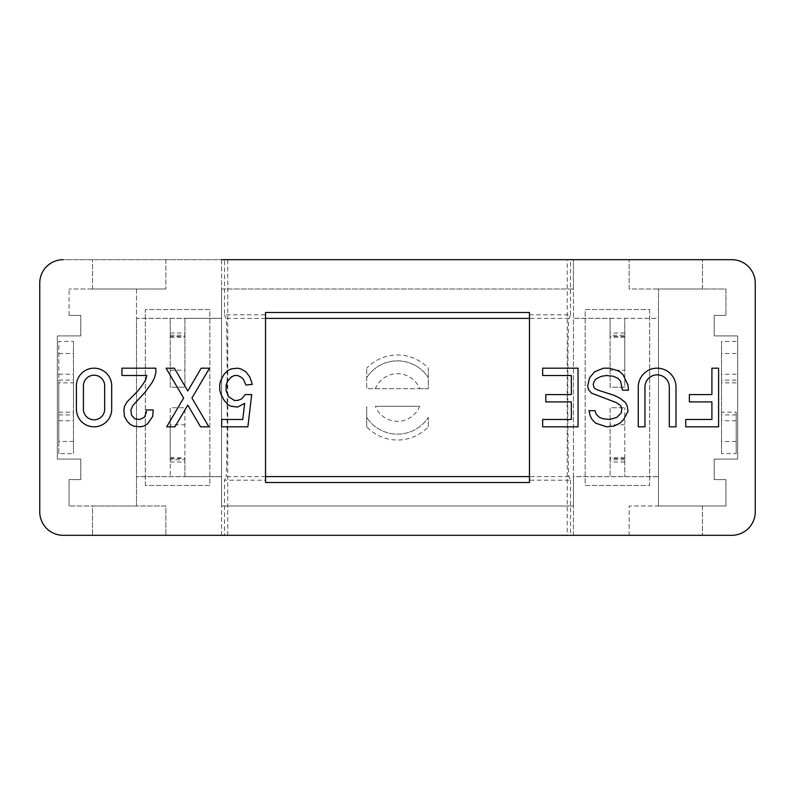 <?xml version="1.0" encoding="UTF-8"?>
<svg xmlns="http://www.w3.org/2000/svg" width="795" height="795" viewBox="0 0 795 795"><rect width="100%" height="100%" fill="white"/><g stroke="black" fill="none" stroke-linecap="round" stroke-linejoin="round"><path stroke-width="0.6" stroke-dasharray="3.98 2.98" d="M610.093 335.252L610.093 318.328L573.443 318.328L658.479 318.328L658.479 289.002L725.924 289.002L725.924 315.396L725.924 289.002L658.479 289.002L658.479 505.998L725.924 505.998L658.479 505.998L658.479 476.672L573.443 476.672L573.443 259.677L221.557 259.677L221.557 535.323L573.443 535.323L573.443 476.672L610.093 476.672L610.093 407.765L624.761 407.765L610.093 407.765L610.093 476.672L658.479 476.672L658.479 318.328L624.761 318.328L624.761 335.252L610.093 335.252L610.093 337.219L610.093 332.986L610.093 387.235L624.761 387.235L624.761 370.192L610.093 370.192M725.924 315.396L714.198 315.396L714.198 335.917L737.661 335.917L737.661 459.083L714.198 459.083L714.198 479.604L725.924 479.604L725.924 505.998L725.924 479.604L714.198 479.604L714.198 459.083L737.661 459.083L737.661 335.917L714.198 335.917L714.198 315.396L725.924 315.396M755.25 511.861A23.462 23.462 0 0 1 731.788 535.323L629.153 535.323L629.153 505.998L702.472 505.998L629.153 505.998L629.153 535.323L92.528 535.323L92.528 505.998L165.847 505.998L165.847 535.323L165.847 505.998L92.528 505.998L92.528 535.323L63.212 535.323A23.462 23.462 0 0 1 39.75 511.861L39.75 283.139A23.462 23.462 0 0 1 63.212 259.677L702.472 259.677L702.472 289.002L629.153 289.002L629.153 259.677L629.153 289.002L702.472 289.002L702.472 259.677L731.788 259.677A23.462 23.462 0 0 1 755.25 283.139L755.25 511.861A23.462 23.462 0 0 1 731.788 535.323A23.462 23.462 0 0 0 755.25 511.861L755.25 283.139A23.462 23.462 0 0 0 731.788 259.677A23.462 23.462 0 0 1 755.25 283.139M375.379 388.705L419.621 388.705A23.8 23.8 0 0 0 375.379 388.705L366.714 388.705L366.714 368.174L366.714 388.705L428.286 388.705L428.286 377.615A36.659 36.659 0 0 0 366.714 377.615A36.659 36.659 0 0 1 428.286 377.615L428.286 368.174A42.523 42.523 0 0 0 366.714 368.174M184.907 459.748L184.907 476.672L136.521 476.672L221.557 476.672L184.907 476.672L184.907 407.765L170.239 407.765L170.239 476.672L170.239 459.748L184.907 459.748L184.907 407.765L170.239 407.765L170.239 424.808L184.907 424.808M170.239 424.808L170.239 459.748M170.239 336.494L170.239 318.328L136.521 318.328L136.521 505.998L136.521 289.002L69.076 289.002L136.521 289.002L136.521 318.328L221.557 318.328L184.907 318.328L184.907 387.235L184.907 318.328L170.239 318.328L170.239 387.235L184.907 387.235L170.239 387.235L170.239 332.986L170.239 336.494L184.907 336.494M69.076 315.396L69.076 289.002L69.076 315.396L80.802 315.396L80.802 335.917L57.339 335.917L57.339 459.083L80.802 459.083L80.802 479.604L69.076 479.604L69.076 505.998L69.076 479.604L80.802 479.604L80.802 459.083L57.339 459.083L57.339 335.917L80.802 335.917L80.802 315.396L69.076 315.396M136.521 505.998L69.076 505.998L136.521 505.998M73.468 341.403L73.468 453.597L73.468 341.403L58.81 341.403L58.81 382.842L73.468 382.842M221.557 535.323L221.557 505.998L573.443 505.998L573.443 289.002L221.557 289.002L221.557 505.998L573.443 505.998L573.443 535.323M39.75 283.139A23.462 23.462 0 0 1 63.212 259.677A23.462 23.462 0 0 0 39.75 283.139L39.75 511.861A23.462 23.462 0 0 0 63.212 535.323A23.462 23.462 0 0 1 39.75 511.861M721.532 453.597L721.532 341.403L721.532 453.597L736.19 453.597L736.19 412.158L721.532 412.158M145.316 485.467L145.316 309.533L209.83 309.533L209.83 485.467L145.316 485.467L145.316 309.533L209.83 309.533L209.83 485.467L145.316 485.467M624.761 458.506L624.761 407.765L624.761 476.672L624.761 457.781L624.761 458.506L610.093 458.506M58.81 382.842L58.81 441.483L73.468 441.483M736.19 453.597L736.19 412.158M92.528 289.002L92.528 259.677L92.528 289.002L165.847 289.002L92.528 289.002M419.621 388.705L428.286 388.705L428.286 368.174M366.714 426.826L366.714 406.295L366.714 426.826A42.523 42.523 0 0 0 428.286 426.826L428.286 417.385A36.659 36.659 0 0 1 366.714 417.385A36.659 36.659 0 0 0 428.286 417.385L428.286 426.826M649.684 309.533L649.684 485.467L585.17 485.467L585.17 309.533L649.684 309.533L649.684 485.467L585.17 485.467L585.17 309.533L649.684 309.533M221.557 259.677L221.557 289.002L573.443 289.002L573.443 259.677M165.847 259.677L165.847 289.002L165.847 259.677M419.621 406.295L375.379 406.295A23.8 23.8 0 0 0 419.621 406.295L375.379 406.295M702.472 505.998L702.472 535.323L702.472 505.998M610.093 318.328L624.761 318.328L624.761 387.235L610.093 387.235L610.093 318.328M624.761 335.252L624.761 370.192M736.19 353.517L721.532 353.517M736.19 441.483L721.532 441.483M736.19 341.403L721.532 341.403M58.81 353.517L73.468 353.517M58.81 441.483L58.81 453.597L73.468 453.597M58.81 453.597L58.81 341.403M542.657 375.508L571.347 375.508L571.347 394.568L545.787 394.568L545.787 401.902L571.347 401.902L571.347 419.492L542.657 419.492L542.657 426.826L578.044 426.826L578.044 368.174L542.657 368.174L542.657 375.508M613.333 376.244L618.172 378.43L620.617 381.322L622.406 390.166L628.487 390.166L627.941 384.989L623.091 374.763L620.001 371.851L616.97 370.361L609.079 368.174L603.584 368.174L594.441 371.881L589.582 377.744L587.744 385.714L588.35 389.391L591.42 393.098L616.393 402.638L620.617 405.539L621.839 408.531L621.243 412.923L616.96 417.325L609.705 419.512L602.998 418.756L599.311 417.305L596.25 414.324L595.077 410.697L588.996 410.677L590.198 415.835L592.007 419.442L595.634 423.159L606.595 426.806L614.008 426.08L620.011 423.169L623.697 419.482L627.941 411.432L627.325 406.315L625.526 402.628L620.02 398.235L613.949 395.304L598.128 390.166L595.048 388.695L593.865 387.225L593.249 384.293L593.835 382.206L595.674 379.195L598.079 377.774L601.755 376.244L606.585 375.518L613.333 376.244M76.409 409.177A17.649 17.649 0 0 0 94.049 426.826A17.649 17.649 0 0 0 111.698 409.177L111.698 385.823A17.649 17.649 0 0 0 94.049 368.174A17.649 17.649 0 0 0 76.409 385.823L76.409 409.177M669.311 387.036L669.311 426.826L675.998 426.826L675.998 387.036A18.861 18.861 0 0 0 657.137 368.174A18.861 18.861 0 0 0 638.276 387.036L638.276 426.826L644.964 426.826L644.964 387.036A12.173 12.173 0 0 1 657.137 374.862A12.173 12.173 0 0 1 669.311 387.036M718.591 368.174L711.903 368.174L711.903 394.568L689.354 394.568L689.354 401.902L711.903 401.902L711.903 419.492L685.737 419.492L685.737 426.826L718.591 426.826L718.591 368.174M142.355 385.108L137.972 390.862L127.081 401.892L124.497 406.275L123.871 409.962L124.497 416.56L127.071 421.002L129.595 423.884L133.461 426.11L136.601 426.826L143.676 426.09L147.512 423.884L152.64 416.53L153.246 409.962L146.24 409.962L146.24 412.913L144.352 417.305L139.781 419.472L134.743 418.796L131.523 415.119L130.867 410.031L132.785 405.589L144.948 392.402L151.964 382.783L154.558 377.675L155.84 372.636L155.84 368.174L121.943 368.174L121.943 375.498L146.856 375.498L145.594 379.97L142.355 385.108M187.779 390.991L174.363 368.174L166.046 368.174L183.625 398.047L166.682 426.826L174.989 426.826L187.779 405.092L200.569 426.826L208.866 426.826L191.933 398.037L209.502 368.174L201.214 368.174L187.779 390.991M241.521 398.971L237.655 400.441L234.445 400.451L228.751 396.834L226.158 390.911L226.108 385.158L228.702 379.165L234.475 375.498L237.616 375.518L240.895 377.019L243.359 379.175L245.933 385.038L252.343 384.343L251.051 379.891L247.831 374.008L244.045 370.371L240.865 368.9L234.465 368.174L228.066 370.341L224.17 374.087L221 379.901L219.748 384.253L219.728 390.176L222.272 397.44L224.23 400.461L228.006 404.804L234.436 407.03L237.655 407.04L244.671 403.373L242.753 419.492L221.666 419.492L221.666 426.826L247.871 426.826L251.707 394.568L245.317 394.568L241.521 398.971M227.767 535.323L227.767 259.677L567.232 259.677L567.232 535.323L224.488 535.323L224.488 480.21L265.54 480.21L265.54 314.79L224.488 314.79L224.488 259.677L63.212 259.677M731.788 259.677L567.232 259.677M227.767 259.677L224.488 259.677M63.212 535.323L224.488 535.323M567.232 535.323L731.788 535.323M529.46 482.515L529.46 312.485M265.54 476.603L225.929 476.603L224.488 480.21M265.54 482.515L265.54 480.21M529.46 314.79L570.512 314.79L569.071 318.397C567.362 317.622 567.362 477.378 569.071 476.603L570.512 480.21L529.46 480.21M265.54 314.79L265.54 312.485M224.488 314.79L225.929 318.397C227.638 317.622 227.638 477.378 225.929 476.603M83.425 409.177L83.425 385.823A10.623 10.623 0 0 1 94.049 375.2A10.623 10.623 0 0 1 104.672 385.823L104.672 409.177A10.623 10.623 0 0 1 94.049 419.8A10.623 10.623 0 0 1 83.425 409.177M570.512 314.79L570.512 259.677M570.512 480.21L570.512 535.323M624.761 459.748L610.093 459.748M624.761 424.808L610.093 424.808M58.81 414.911L73.468 414.911M58.81 412.158L73.468 412.158M58.81 420.774L73.468 420.774M736.19 382.842L721.532 382.842M736.19 414.911L721.532 414.911M736.19 380.09L721.532 380.09M170.239 335.252L184.907 335.252M170.239 370.192L184.907 370.192M624.761 336.494L610.093 336.494M736.19 374.226L721.532 374.226M170.239 458.506L184.907 458.506M58.81 374.226L73.468 374.226M58.81 380.09L73.468 380.09M736.19 420.774L721.532 420.774M569.071 476.603L529.46 476.603M569.071 318.397L529.46 318.397M265.54 318.397L225.929 318.397M624.761 457.781L610.093 457.781M624.761 462.014L610.093 462.014M170.239 337.219L184.907 337.219M170.239 332.986L184.907 332.986M624.761 332.986L610.093 332.986M624.761 337.219L610.093 337.219M170.239 462.014L184.907 462.014M170.239 457.781L184.907 457.781"/><path stroke-width="1.19" d="M573.443 535.323L731.788 535.323A23.462 23.462 0 0 0 755.25 511.861L755.25 283.139L755.25 511.861M755.25 283.139A23.462 23.462 0 0 0 731.788 259.677L573.443 259.677M221.557 259.677L731.788 259.677M39.75 283.139L39.75 511.861L39.75 283.139A23.462 23.462 0 0 1 63.212 259.677M39.75 511.861A23.462 23.462 0 0 0 63.212 535.323L221.557 535.323M226.158 390.911L226.108 385.158L227.4 381.421L231.275 376.959L234.475 375.498L237.616 375.518L240.895 377.019L243.359 379.175L245.933 385.038L252.343 384.343L249.769 376.979L245.953 371.841L240.865 368.9L237.665 368.174L231.216 368.89L228.066 370.341L224.17 374.087L221 379.901L219.748 384.253L219.728 390.176L221.04 394.568L224.23 400.461L228.006 404.804L231.166 406.285L237.655 407.04L244.671 403.373L242.753 419.492L221.666 419.492L221.666 426.826L247.871 426.826L251.707 394.568L245.317 394.568L241.521 398.971L237.655 400.441L234.445 400.451L228.751 396.834L226.158 390.911M542.657 368.174L542.657 375.508L571.347 375.508L571.347 394.568L545.787 394.568L545.787 401.902L571.347 401.902L571.347 419.492L542.657 419.492L542.657 426.826L578.044 426.826L578.044 368.174L542.657 368.174M613.333 376.244L618.172 378.43L620.617 381.322L622.406 390.166L628.487 390.166L627.941 384.989L623.091 374.763L620.001 371.851L616.97 370.361L609.079 368.174L603.584 368.174L594.441 371.881L589.582 377.744L587.744 385.714L588.35 389.391L591.42 393.098L616.393 402.638L620.617 405.539L621.839 408.531L621.243 412.923L616.96 417.325L609.705 419.512L602.998 418.756L599.311 417.305L596.25 414.324L595.077 410.697L588.996 410.677L590.198 415.835L592.007 419.442L595.634 423.159L606.595 426.806L614.008 426.08L620.011 423.169L623.697 419.482L627.941 411.432L627.325 406.315L625.526 402.628L620.02 398.235L613.949 395.304L598.128 390.166L595.048 388.695L593.865 387.225L593.249 384.293L593.835 382.206L595.674 379.195L598.079 377.774L601.755 376.244L606.585 375.518L613.333 376.244M63.212 535.323L731.788 535.323M265.54 482.515L265.54 312.485L529.46 312.485L529.46 482.515L265.54 482.515M718.591 368.174L711.903 368.174L711.903 394.568L689.354 394.568L689.354 401.902L711.903 401.902L711.903 419.492L685.737 419.492L685.737 426.826L718.591 426.826L718.591 368.174M669.311 387.036A12.173 12.173 0 0 0 657.137 374.862A12.173 12.173 0 0 0 644.964 387.036L644.964 426.826L638.276 426.826L638.276 387.036A18.861 18.861 0 0 1 657.137 368.174A18.861 18.861 0 0 1 675.998 387.036L675.998 426.826L669.311 426.826L669.311 387.036M200.569 426.826L208.866 426.826L191.933 398.037L209.502 368.174L201.214 368.174L187.779 390.991L174.363 368.174L166.046 368.174L183.625 398.047L166.682 426.826L174.989 426.826L187.779 405.092L200.569 426.826M127.071 421.002L129.595 423.884L133.461 426.11L140.477 426.826L143.676 426.09L147.512 423.884L152.64 416.53L153.246 409.962L146.24 409.962L146.24 412.913L144.352 417.305L139.781 419.472L134.743 418.796L131.523 415.119L130.867 410.031L132.785 405.589L144.948 392.402L151.964 382.783L154.558 377.675L155.84 372.636L155.84 368.174L121.943 368.174L121.943 375.498L146.856 375.498L145.594 379.97L142.355 385.108L137.972 390.862L127.081 401.892L124.497 406.275L123.871 409.962L124.497 416.56L127.071 421.002M111.698 385.823A17.649 17.649 0 0 0 94.049 368.174A17.649 17.649 0 0 0 76.409 385.823L76.409 409.177A17.649 17.649 0 0 0 94.049 426.826A17.649 17.649 0 0 0 111.698 409.177L111.698 385.823M83.425 409.177A10.623 10.623 0 0 0 94.049 419.8A10.623 10.623 0 0 0 104.672 409.177L104.672 385.823A10.623 10.623 0 0 0 94.049 375.2A10.623 10.623 0 0 0 83.425 385.823L83.425 409.177M529.46 476.603L265.54 476.603M529.46 318.397L265.54 318.397"/></g></svg>
